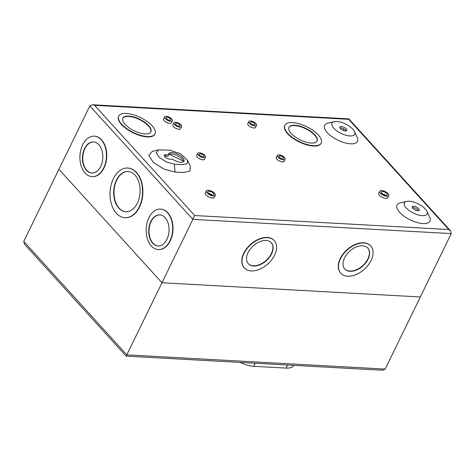 <?xml version="1.0" encoding="UTF-8"?>
<svg xmlns="http://www.w3.org/2000/svg" width="475" height="475" viewBox="0 0 475 475"><rect width="100%" height="100%" fill="white"/><g stroke="black" fill="none" stroke-linecap="round" stroke-linejoin="round"><path stroke-width="0.71" d="M161.963 282.756L58.918 169.302L161.963 282.756L420.333 296.976L161.963 282.756L192.88 219.367L451.25 233.593L385.166 369.087L126.795 354.861L161.963 282.756M385.166 369.087L382.553 370.245L126.148 356.131L24.486 244.192L23.75 241.407L89.834 105.913L192.88 219.367L194.685 215.537L448.768 229.526L450.514 230.808L451.25 233.593M126.332 355.686L126.795 354.861L23.75 241.407M293.651 365.352L293.586 365.483A19.718 8.087 -154 0 1 286.092 368.101L253.715 366.32A19.718 8.087 -154 0 1 240.101 362.401M417.78 210.686A3.901 1.597 -154 0 1 413.79 209.148A3.901 1.597 -154 0 1 412.253 206.75A3.901 1.597 -154 0 1 413.737 206.227A3.901 1.597 -154 0 1 417.727 207.771A3.901 1.597 -154 0 1 419.265 210.17A3.901 1.597 -154 0 1 417.78 210.686M412.353 207.658A3.901 1.597 -154 0 1 413.054 207.623A3.901 1.597 -154 0 1 418.487 210.651M168.649 154.862L167.966 156.257L165.104 156.097L165.787 154.702L168.649 154.862A8.514 3.491 -154 0 1 168.738 153.674A8.514 3.491 -154 0 1 171.974 152.54A8.514 3.491 -154 0 1 180.684 155.901A8.514 3.491 -154 0 1 184.039 161.138A8.514 3.491 -154 0 1 180.803 162.266A8.514 3.491 -154 0 1 172.692 159.321L169.836 159.161A3.901 1.597 -154 0 1 165.84 157.623A3.901 1.597 -154 0 1 164.303 155.224A3.901 1.597 -154 0 1 165.787 154.702M168.589 154.464A8.514 3.491 -154 0 1 171.291 153.936A8.514 3.491 -154 0 1 179.247 156.786A8.514 3.491 -154 0 1 183.504 161.737M345.355 130.946A3.901 1.597 -154 0 1 341.365 129.408A3.901 1.597 -154 0 1 339.827 127.009A3.901 1.597 -154 0 1 341.311 126.487A3.901 1.597 -154 0 1 345.301 128.03A3.901 1.597 -154 0 1 346.839 130.429A3.901 1.597 -154 0 1 345.355 130.946M339.928 127.918A3.901 1.597 -154 0 1 340.628 127.882A3.901 1.597 -154 0 1 346.055 130.91M422.317 215.68A12.641 5.183 26 0 0 426.93 211.316A12.641 5.183 26 0 0 409.201 201.24A12.641 5.183 26 0 0 406.63 201.412A12.641 5.183 26 0 0 407.312 209.036A12.641 5.183 26 0 0 422.317 215.68M406.63 201.412L400.265 202.902A18.317 7.511 26 0 0 401.256 213.952A18.317 7.511 26 0 0 422.993 223.571A18.317 7.511 26 0 0 429.673 217.247L426.93 211.316M169.83 150.183L158.674 149.886L156.233 152.689L159.315 157.468L166.422 162.005L174.373 164.154L182.946 164.629L187.304 163.56L187.56 160.265L180.494 153.716L169.83 150.183M158.674 149.886L152.309 151.377L148.764 155.39L153.389 162.498L163.958 169.124L175.043 172.051L183.623 172.52L189.846 171.065L190.309 166.203L187.56 160.265M349.891 135.939A12.641 5.183 26 0 0 354.504 131.575A12.641 5.183 26 0 0 336.775 121.493A12.641 5.183 26 0 0 334.204 121.671A12.641 5.183 26 0 0 334.887 129.295A12.641 5.183 26 0 0 349.891 135.939M334.204 121.671L327.839 123.162A18.317 7.511 26 0 0 328.831 134.205A18.317 7.511 26 0 0 350.568 143.83A18.317 7.511 26 0 0 357.247 137.507L354.504 131.575M215.341 195.302L214.32 197.392A4.999 2.048 -154 0 1 212.42 198.057A4.999 2.048 -154 0 1 207.302 196.086A4.999 2.048 -154 0 1 205.331 193.01L206.352 190.914A4.999 2.048 -154 0 1 208.252 190.249A4.999 2.048 -154 0 1 213.37 192.227A4.999 2.048 -154 0 1 215.341 195.302A4.999 2.048 -154 0 1 213.441 195.967A4.999 2.048 -154 0 1 208.323 193.99A4.999 2.048 -154 0 1 206.352 190.914M388.758 195.611L387.737 197.701A4.999 2.048 -154 0 1 385.837 198.366A4.999 2.048 -154 0 1 380.718 196.395A4.999 2.048 -154 0 1 378.747 193.319L379.768 191.223A4.999 2.048 -154 0 1 381.668 190.558A4.999 2.048 -154 0 1 386.793 192.535A4.999 2.048 -154 0 1 388.758 195.611A4.999 2.048 -154 0 1 386.858 196.27A4.999 2.048 -154 0 1 381.74 194.299A4.999 2.048 -154 0 1 379.768 191.223M256.553 125.323L255.532 127.419A4.328 1.775 -154 0 1 253.888 127.995A4.328 1.775 -154 0 1 249.458 126.285A4.328 1.775 -154 0 1 247.754 123.625L248.775 121.529A4.328 1.775 -154 0 1 250.42 120.959A4.328 1.775 -154 0 1 254.849 122.663A4.328 1.775 -154 0 1 256.553 125.323A4.328 1.775 -154 0 1 254.909 125.899A4.328 1.775 -154 0 1 250.479 124.189A4.328 1.775 -154 0 1 248.775 121.529M285.107 159.232L284.086 161.322A4.328 1.775 -154 0 1 282.441 161.898A4.328 1.775 -154 0 1 278.012 160.194A4.328 1.775 -154 0 1 276.308 157.528L277.329 155.438A4.328 1.775 -154 0 1 278.973 154.862A4.328 1.775 -154 0 1 283.403 156.572A4.328 1.775 -154 0 1 285.107 159.232A4.328 1.775 -154 0 1 283.462 159.808A4.328 1.775 -154 0 1 279.033 158.098A4.328 1.775 -154 0 1 277.329 155.438M205.515 157.16L204.493 159.256A4.328 1.775 -154 0 1 202.849 159.826A4.328 1.775 -154 0 1 198.419 158.122A4.328 1.775 -154 0 1 196.715 155.462L197.737 153.366A4.328 1.775 -154 0 1 199.381 152.79A4.328 1.775 -154 0 1 203.811 154.5A4.328 1.775 -154 0 1 205.515 157.16A4.328 1.775 -154 0 1 203.87 157.736A4.328 1.775 -154 0 1 199.441 156.026A4.328 1.775 -154 0 1 197.737 153.366M181.622 126.587L180.601 128.683A4.328 1.775 -154 0 1 178.956 129.259A4.328 1.775 -154 0 1 174.527 127.549A4.328 1.775 -154 0 1 172.823 124.889L173.844 122.793A4.328 1.775 -154 0 1 175.489 122.218A4.328 1.775 -154 0 1 179.918 123.927A4.328 1.775 -154 0 1 181.622 126.587A4.328 1.775 -154 0 1 179.977 127.163A4.328 1.775 -154 0 1 175.548 125.453A4.328 1.775 -154 0 1 173.844 122.793M172.395 120.692L171.374 122.788A4.328 1.775 -154 0 1 169.729 123.357A4.328 1.775 -154 0 1 165.3 121.653A4.328 1.775 -154 0 1 163.596 118.993L164.617 116.897A4.328 1.775 -154 0 1 166.262 116.322A4.328 1.775 -154 0 1 170.691 118.032A4.328 1.775 -154 0 1 172.395 120.692A4.328 1.775 -154 0 1 170.751 121.268A4.328 1.775 -154 0 1 166.321 119.558A4.328 1.775 -154 0 1 164.617 116.897M155.052 133.867L154.88 134.217A20.217 8.289 -154 0 1 147.197 136.901A20.217 8.289 -154 0 1 126.504 128.921A20.217 8.289 -154 0 1 118.536 116.488L118.708 116.143A20.217 8.289 -154 0 1 126.392 113.454A20.217 8.289 -154 0 1 147.084 121.44A20.217 8.289 -154 0 1 155.052 133.867A20.217 8.289 -154 0 1 147.369 136.551A20.217 8.289 -154 0 1 126.671 128.571A20.217 8.289 -154 0 1 118.708 116.143M321.219 143.017L321.053 143.361A20.217 8.289 -154 0 1 313.369 146.051A20.217 8.289 -154 0 1 292.671 138.065A20.217 8.289 -154 0 1 284.709 125.638L284.881 125.287A20.217 8.289 -154 0 1 292.564 122.603A20.217 8.289 -154 0 1 313.257 130.583A20.217 8.289 -154 0 1 321.219 143.017A20.217 8.289 -154 0 1 313.536 145.7A20.217 8.289 -154 0 1 292.843 137.72A20.217 8.289 -154 0 1 284.881 125.287M127.817 168.043A24.866 16.257 93.2 0 1 127.977 168.049A24.866 16.257 93.2 0 1 141.514 181.783A24.866 16.257 93.2 0 1 139.513 207.088A24.866 16.257 93.2 0 1 125.24 217.71A24.866 16.257 93.2 0 1 125.079 217.704M139.187 207.07A24.866 16.257 93.2 0 1 124.919 217.692A24.866 16.257 93.2 0 1 111.382 203.965A24.866 16.257 93.2 0 1 113.388 178.659A24.866 16.257 93.2 0 1 127.656 168.031A24.866 16.257 93.2 0 1 141.194 181.765A24.866 16.257 93.2 0 1 139.187 207.07M94.442 136.177A20.259 13.241 93.2 0 1 94.602 136.188A20.259 13.241 93.2 0 1 105.628 147.369A20.259 13.241 93.2 0 1 103.995 167.984A20.259 13.241 93.2 0 1 92.376 176.641A20.259 13.241 93.2 0 1 92.215 176.629M103.675 167.966A20.259 13.241 93.2 0 1 92.055 176.623A20.259 13.241 93.2 0 1 81.023 165.437A20.259 13.241 93.2 0 1 82.656 144.827A20.259 13.241 93.2 0 1 94.282 136.171A20.259 13.241 93.2 0 1 105.308 147.351A20.259 13.241 93.2 0 1 103.675 167.966M160.681 209.113A20.259 13.241 93.2 0 1 160.841 209.119A20.259 13.241 93.2 0 1 171.873 220.305A20.259 13.241 93.2 0 1 170.24 240.92A20.259 13.241 93.2 0 1 158.614 249.577A20.259 13.241 93.2 0 1 158.454 249.565M169.919 240.902A20.259 13.241 93.2 0 1 158.294 249.559A20.259 13.241 93.2 0 1 147.268 238.373A20.259 13.241 93.2 0 1 148.901 217.758A20.259 13.241 93.2 0 1 160.52 209.101A20.259 13.241 93.2 0 1 171.552 220.287A20.259 13.241 93.2 0 1 169.919 240.902M340.676 273.113A20.259 12.884 -42.2 0 1 340.563 272.994A20.259 12.884 -42.2 0 1 340.254 258.531A20.259 12.884 -42.2 0 1 355.235 244.435A20.259 12.884 -42.2 0 1 370.553 245.753A20.259 12.884 -42.2 0 1 370.666 245.878M371.088 260.46A20.259 12.884 -42.2 0 1 356.102 274.556A20.259 12.884 -42.2 0 1 340.783 273.238A20.259 12.884 -42.2 0 1 340.474 258.774A20.259 12.884 -42.2 0 1 355.46 244.678A20.259 12.884 -42.2 0 1 370.779 245.997A20.259 12.884 -42.2 0 1 371.088 260.46M244.192 267.805A20.259 12.884 -42.2 0 1 244.079 267.686A20.259 12.884 -42.2 0 1 243.764 253.223A20.259 12.884 -42.2 0 1 258.75 239.121A20.259 12.884 -42.2 0 1 274.069 240.445A20.259 12.884 -42.2 0 1 274.176 240.564M274.603 255.146A20.259 12.884 -42.2 0 1 259.617 269.248A20.259 12.884 -42.2 0 1 244.298 267.924A20.259 12.884 -42.2 0 1 243.984 253.466A20.259 12.884 -42.2 0 1 258.97 239.364A20.259 12.884 -42.2 0 1 274.289 240.688A20.259 12.884 -42.2 0 1 274.603 255.146M212.557 194.993A3.301 1.354 -154 0 1 209.178 193.693A3.301 1.354 -154 0 1 207.878 191.662A3.301 1.354 -154 0 1 209.137 191.223A3.301 1.354 -154 0 1 212.509 192.523A3.301 1.354 -154 0 1 213.809 194.554A3.301 1.354 -154 0 1 212.557 194.993M385.979 195.302A3.301 1.354 -154 0 1 382.601 193.996A3.301 1.354 -154 0 1 381.3 191.971A3.301 1.354 -154 0 1 382.553 191.532A3.301 1.354 -154 0 1 385.932 192.832A3.301 1.354 -154 0 1 387.232 194.863A3.301 1.354 -154 0 1 385.979 195.302M254.024 124.925A2.624 1.075 -154 0 1 251.34 123.892A2.624 1.075 -154 0 1 250.307 122.277A2.624 1.075 -154 0 1 251.305 121.927A2.624 1.075 -154 0 1 253.988 122.966A2.624 1.075 -154 0 1 255.022 124.581A2.624 1.075 -154 0 1 254.024 124.925M282.583 158.834A2.624 1.075 -154 0 1 279.894 157.795A2.624 1.075 -154 0 1 278.861 156.186A2.624 1.075 -154 0 1 279.858 155.836A2.624 1.075 -154 0 1 282.542 156.869A2.624 1.075 -154 0 1 283.575 158.484A2.624 1.075 -154 0 1 282.583 158.834M202.991 156.762A2.624 1.075 -154 0 1 200.302 155.723A2.624 1.075 -154 0 1 199.268 154.114A2.624 1.075 -154 0 1 200.266 153.763A2.624 1.075 -154 0 1 202.95 154.797A2.624 1.075 -154 0 1 203.989 156.412A2.624 1.075 -154 0 1 202.991 156.762M179.093 126.19A2.624 1.075 -154 0 1 176.409 125.157A2.624 1.075 -154 0 1 175.376 123.542A2.624 1.075 -154 0 1 176.368 123.191A2.624 1.075 -154 0 1 179.057 124.23A2.624 1.075 -154 0 1 180.09 125.845A2.624 1.075 -154 0 1 179.093 126.19M169.866 120.294A2.624 1.075 -154 0 1 167.182 119.261A2.624 1.075 -154 0 1 166.149 117.646A2.624 1.075 -154 0 1 167.147 117.295A2.624 1.075 -154 0 1 169.83 118.334A2.624 1.075 -154 0 1 170.863 119.943A2.624 1.075 -154 0 1 169.866 120.294M144.976 133.92A15.604 6.401 -154 0 1 128.998 127.757A15.604 6.401 -154 0 1 122.853 118.162A15.604 6.401 -154 0 1 128.784 116.09A15.604 6.401 -154 0 1 144.756 122.253A15.604 6.401 -154 0 1 150.907 131.848A15.604 6.401 -154 0 1 144.976 133.92M150.812 132.014A15.604 6.401 26 0 0 144.406 122.473A15.604 6.401 26 0 0 128.612 116.44A15.604 6.401 26 0 0 122.776 118.34M311.149 143.064A15.604 6.401 -154 0 1 295.171 136.907A15.604 6.401 -154 0 1 289.026 127.312A15.604 6.401 -154 0 1 294.951 125.24A15.604 6.401 -154 0 1 310.929 131.397A15.604 6.401 -154 0 1 317.074 140.992A15.604 6.401 -154 0 1 311.149 143.064M316.985 141.164A15.604 6.401 26 0 0 310.579 131.617A15.604 6.401 26 0 0 294.785 125.584A15.604 6.401 26 0 0 288.942 127.49M116.434 180.09A20.17 13.187 93.2 0 1 128.007 171.469A20.17 13.187 93.2 0 1 138.985 182.608A20.17 13.187 93.2 0 1 137.364 203.134A20.17 13.187 93.2 0 1 125.786 211.749A20.17 13.187 93.2 0 1 114.808 200.616A20.17 13.187 93.2 0 1 116.434 180.09M128.167 171.481A20.17 13.187 -86.8 0 0 116.755 180.108A20.17 13.187 -86.8 0 0 115.098 200.521A20.17 13.187 -86.8 0 0 125.952 211.761M84.562 148.586A15.568 10.177 93.2 0 1 93.492 141.936A15.568 10.177 93.2 0 1 101.965 150.528A15.568 10.177 93.2 0 1 100.712 166.369A15.568 10.177 93.2 0 1 91.782 173.019A15.568 10.177 93.2 0 1 83.309 164.421A15.568 10.177 93.2 0 1 84.562 148.586M93.652 141.942A15.568 10.177 -86.8 0 0 84.883 148.604A15.568 10.177 -86.8 0 0 83.6 164.332A15.568 10.177 -86.8 0 0 91.942 173.025M150.807 221.522A15.568 10.177 93.2 0 1 159.737 214.872A15.568 10.177 93.2 0 1 168.209 223.464A15.568 10.177 93.2 0 1 166.957 239.305A15.568 10.177 93.2 0 1 158.027 245.955A15.568 10.177 93.2 0 1 149.554 237.357A15.568 10.177 93.2 0 1 150.807 221.522M159.897 214.878A15.568 10.177 -86.8 0 0 151.127 221.54A15.568 10.177 -86.8 0 0 149.845 237.268A15.568 10.177 -86.8 0 0 158.187 245.961M344.541 257.889A15.568 9.904 -42.2 0 1 356.06 247.059A15.568 9.904 -42.2 0 1 367.828 248.069A15.568 9.904 -42.2 0 1 368.072 259.184A15.568 9.904 -42.2 0 1 356.553 270.014A15.568 9.904 -42.2 0 1 344.785 269.004A15.568 9.904 -42.2 0 1 344.541 257.889M344.678 268.88A15.568 9.904 137.8 0 0 356.446 269.729A15.568 9.904 137.8 0 0 367.846 258.94A15.568 9.904 137.8 0 0 367.715 247.95M248.057 252.581A15.568 9.904 -42.2 0 1 259.576 241.745A15.568 9.904 -42.2 0 1 271.344 242.761A15.568 9.904 -42.2 0 1 271.587 253.876A15.568 9.904 -42.2 0 1 260.068 264.706A15.568 9.904 -42.2 0 1 248.3 263.69A15.568 9.904 -42.2 0 1 248.057 252.581M248.193 263.566A15.568 9.904 137.8 0 0 259.962 264.415A15.568 9.904 137.8 0 0 271.362 253.632A15.568 9.904 137.8 0 0 271.231 242.642M169.142 154.179L183.386 161.132M343.93 128.98L343.229 130.417M164.403 156.132A3.901 1.597 -154 0 1 165.104 156.097M450.514 230.808L348.852 118.869L348.668 119.314L94.584 105.325L92.447 104.755L89.834 105.913M211.844 194.893A3.301 1.354 26 0 0 208.828 193.42M385.261 195.195A3.301 1.354 26 0 0 382.244 193.729M253.715 366.32L255.223 363.233M287.595 365.014L286.092 368.101M174.373 164.154L175.043 172.051M448.768 229.526L348.668 119.314M94.584 105.325L194.685 215.537M125.24 217.71L124.919 217.692M92.376 176.641L92.055 176.623M158.614 249.577L158.294 249.559M348.852 118.869L92.447 104.755M127.977 168.049L127.656 168.031M94.602 136.188L94.282 136.171M160.841 209.119L160.52 209.101"/></g></svg>
